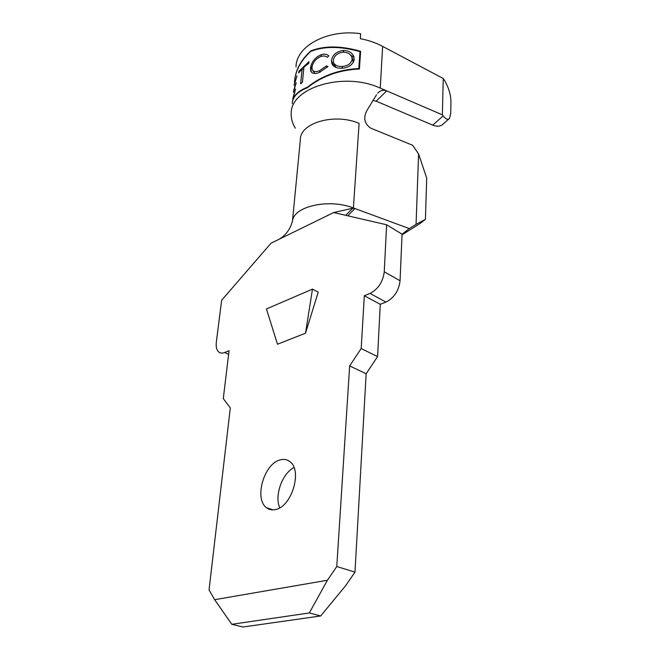 <?xml version="1.0" encoding="UTF-8"?>
<svg xmlns="http://www.w3.org/2000/svg" width="660" height="660" viewBox="0 0 660 660"><rect width="100%" height="100%" fill="white"/><g stroke="black" fill="none" stroke-linecap="round" stroke-linejoin="round"><path stroke-width="0.99" d="M275.591 509.512C272.151 510.312 269.14 509.718 266.549 507.73C253.811 498.976 264.107 463.493 280.17 459.896C283.882 458.865 287.149 459.459 289.954 461.695C302.569 470.324 291.827 506.698 275.591 509.512M279.749 507.804C274.23 495.718 282.233 473.344 294.005 467.593M292.751 98.653L295.564 89.133L292.528 101.162M294.253 84.109L296.992 75.809L294.096 85.585M293.576 90.626L296.216 82.739L293.403 92.309M300.63 83.828L302.123 68.854L298.757 72.93L298.922 71.239L308.946 61.652L308.781 63.352L303.93 67.114L302.445 82.104L300.63 83.828M328.837 55.894C326.791 54.029 324.109 53.683 320.801 54.862C314.985 57.577 311.553 61.949 310.497 67.988L310.712 70.909L312.081 72.79C313.78 73.796 316.156 73.714 319.217 72.542L327.921 66.561L326.461 65.918L319.366 70.801C315.661 72.196 313.261 71.725 312.172 69.407L312.007 67.246C312.889 62.378 315.736 58.839 320.537 56.611C323.243 55.646 325.462 55.869 327.212 57.28L328.837 55.894M294.475 82.112C295.375 70.62 300.82 60.373 310.81 51.373C324.192 46.076 340.593 46.159 359.989 51.604L358.817 68.533C338.811 69.564 321.692 75.793 307.453 87.203C298.007 90.965 292.974 96.022 292.363 102.374M343.035 50.457C336.295 51.587 332.434 54.986 331.46 60.654L331.733 63.327C333.226 66.784 336.584 68.417 341.806 68.227C348.884 67.642 353.017 64.721 354.214 59.458L353.892 56.743C352.102 52.536 348.48 50.441 343.035 50.457L343.827 52.165M305.522 333.185L318.227 292.124L312.477 289.129L305.522 333.185L277.489 344.239L266.425 308.971L312.477 289.129M320.694 615.953L243.053 627L231.809 624.302L214.648 599.692L327.418 580.247L309.325 612.958L320.694 615.953L345.7 585.601L354.981 572.105L336.781 566.528L327.418 580.247M214.648 599.692L209.047 589.883L230.315 407.905L223.294 398.59L229.061 350.716L224.639 352.514C222.263 353.438 220.283 353.248 218.691 351.937C216.596 349.998 215.812 346.772 216.315 342.26L221.653 300.25L271.062 243.177L333.712 212.545L386.62 224.779L384.252 271.813C382.915 281.944 378.163 289.146 370.004 293.436L364.32 295.746L361.185 348.546L349.651 365.929L336.781 566.528M295.342 128.172C292.454 123.535 291.076 118.75 291.225 113.825C289.831 87.862 343.596 71.082 380.242 88.11L442.365 114.832L443.165 115.896C445.657 119.163 447.752 120.029 449.443 118.495L450.714 113.561L450.953 101.5C450.722 94.388 448.618 87.433 444.634 80.644L443.248 78.49L382.635 46.381C375.787 42.768 368.354 40.202 360.335 38.676L360.682 33.726C327.591 28.784 295.812 46.208 296.043 67.015M376.522 94.759L366.556 111.144C363.198 118.247 364.592 123.915 370.738 128.155L412.558 145.233L418.588 153.937L416.064 224.359L425.419 219.343L419.892 223.624L402.022 234.828M328.498 215.094L328.028 215.119M386.62 224.779L402.055 234.135L400.067 280.756C398.813 290.788 394.111 297.891 385.96 302.065L380.275 304.31L377.578 356.606L366.16 373.733L354.981 572.105M366.16 373.733L349.651 365.929M231.809 624.302L309.325 612.958M380.275 304.31L364.32 295.746M377.578 356.606L361.185 348.546M345.749 215.325L352.762 208.222L333.712 212.545M352.762 208.222L354.857 208.519L348.521 215.077M279.394 239.101L282.497 236.957C287.644 232.708 291.019 227.164 292.619 220.308C294.797 205.969 329.513 198.536 353.405 207.974L409.291 228.591L416.064 224.359M402.047 234.234L409.291 228.591M292.495 220.745L300.341 139.904C299.425 123.09 334.702 112.645 359.098 123.395L353.405 207.974M418.588 153.937L426.707 178.126L425.419 219.343M377.718 93.142C380.234 90.436 383.212 89.686 386.653 90.898L376.167 101.186L373.065 100.444M448.841 119.023L443.19 123.981C440.649 126.472 437.167 126.86 432.754 125.136L376.167 101.186M294.616 80.512C295.804 69.44 301.216 59.565 310.852 50.894C324.415 45.532 341.005 45.672 360.624 51.307L359.403 69.003C339.174 69.927 321.841 76.164 307.411 87.697C297.528 91.657 292.479 96.979 292.281 103.661M443.248 78.49L442.365 114.832M310.852 50.894L311.289 51.2M313.129 50.506C326.403 45.944 342.202 46.348 360.533 51.711L359.337 69.011M307.436 87.673L306.281 88.135M358.817 68.533L358.726 68.929C347.96 69.432 337.549 71.701 327.492 75.751M321.519 56.315L320.801 54.862M312.642 70.34L314.902 73.507M320.075 72.212L319.366 70.801M327.187 67.394L326.461 65.918M311.338 72.072L310.497 67.988M311.066 69.085L312.51 64.96M333.778 66.165L331.46 60.654M333.803 65.472L334.133 63.739M350.683 55.102L354.057 57.387M342.994 52.173C347.449 52.173 350.419 53.856 351.904 57.206L352.151 59.318C351.137 63.657 347.704 66.041 341.863 66.478C337.582 66.644 334.793 65.299 333.506 62.453L333.292 60.332C334.15 55.753 337.384 53.031 342.994 52.173M353.447 62.205L352.151 59.318M353.447 62.131L352.77 59.07M342.664 68.153L341.863 66.478M334.018 63.517L335.882 67.394M302.123 68.854L303.715 69.275M298.922 71.239L299.83 71.478M228.632 354.272L224.639 352.514M400.067 280.756L384.252 271.813M385.96 302.065L370.004 293.436M432.754 125.136L443.165 115.896M382.635 46.381L380.242 88.11M272.918 509.858L266.549 507.73M324.547 217.024L332.425 213.172M334.925 212.264L344.495 210.094M310.712 70.909L311.272 71.981M331.741 63.368L332.384 64.672M351.912 57.206L353.24 60.109"/></g></svg>
